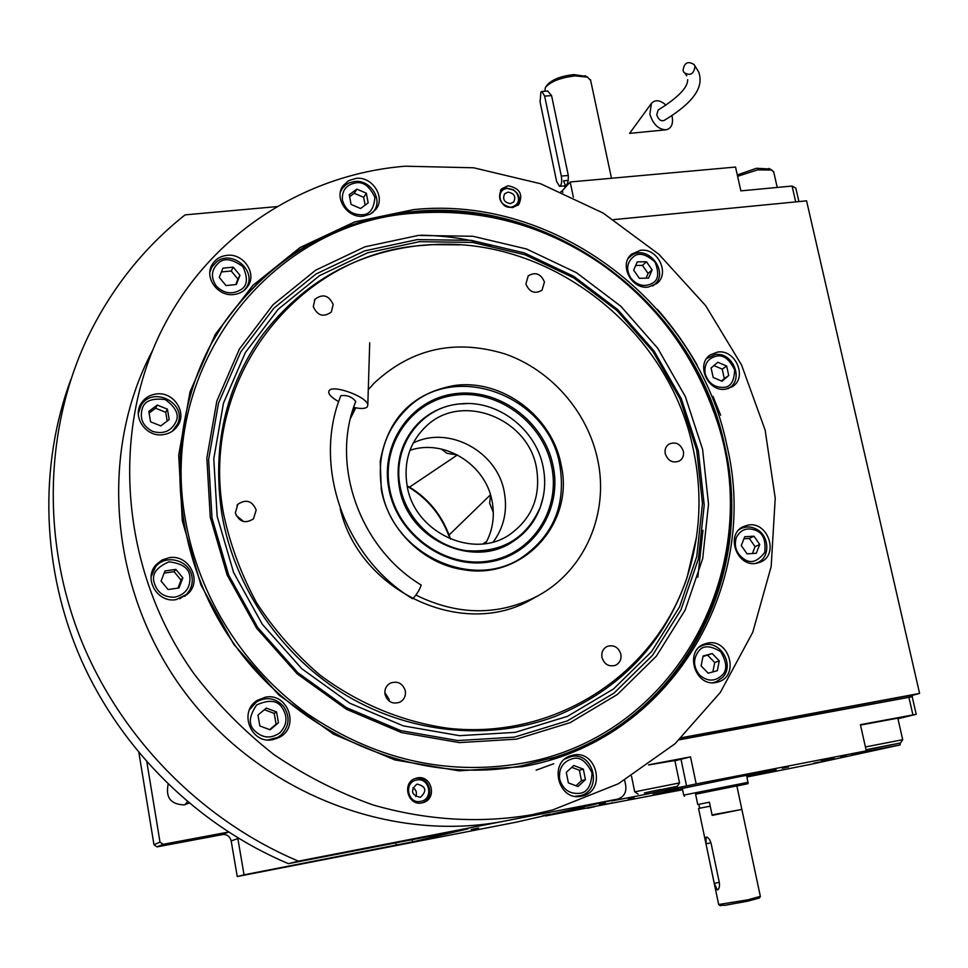 <?xml version="1.0" encoding="UTF-8"?>
<svg xmlns="http://www.w3.org/2000/svg" width="968" height="968" viewBox="0 0 968 968"><rect width="100%" height="100%" fill="white"/><g stroke="black" fill="none" stroke-linecap="round" stroke-linejoin="round"><path stroke-width="1.45" d="M486.819 541.209L483.032 543.883M450.628 539.14L449.043 535.05L490.486 494.793M504.304 492.167C507.631 510.644 503.977 527.233 493.305 541.899C503.977 527.233 507.631 510.644 504.304 492.167C497.491 451.584 448.704 424.976 413.179 443.066C448.704 424.976 497.491 451.584 504.304 492.167M912.122 695.399L919.6 693.427L806.574 200.848L613.712 219.615M277.259 206.571L185.106 214.872C144.014 247.445 111.598 288.174 87.858 337.058C45.278 426.61 41.14 537.954 80.199 637.646C119.742 737.12 201.211 820.174 298.434 861.145L617.947 799.036C623.936 796.833 626.538 792.332 625.727 785.508L624.663 780.244M681.545 737.713L919.6 693.427M515.932 822.231L617.33 799.181L515.932 822.231L237.245 876.536L231.183 840.938C229.9 836.243 226.863 834.101 222.071 834.513L228.448 832.093M70.918 379.311C38.575 466.37 41.467 569.547 81.481 660.418C121.98 751.059 198.355 825.74 288.416 863.662L298.434 861.145M478.615 828.051L471.392 829.528L478.615 828.051M550.018 814.149L542.709 815.649L550.018 814.149M288.416 863.662L467.786 828.898L412.755 841.833L244.045 874.818L237.862 838.578L231.183 840.938M237.245 876.536L244.045 874.818M457.319 455.008L409.561 487.098L407.165 486.009M237.704 837.877L237.862 838.578M223.644 834.38L157.046 846.879L163.156 844.314L228.412 832.069M168.166 784.298C165.431 797.571 170.792 804.432 184.21 804.892L189.062 803.101M157.046 846.879L153.972 844.725L160.01 842.112L146.858 762.058M160.01 842.112L163.156 844.314M184.852 804.759L187.453 801.746M153.972 844.725L138.92 752.801M409.948 450.314C444.239 438.504 485.803 464.507 492.107 501.267C494.914 516.38 492.724 530.476 485.561 543.556M559.637 779.083C562.771 789.343 569.341 794.099 579.336 793.349C587.128 792.744 591.351 785.943 592.029 772.96C586.39 761.187 579.856 756.444 572.427 758.73C562.892 761.659 558.633 768.435 559.637 779.083M575.065 796.277L580.389 795.66C603.016 790.396 593.711 751.313 571.168 756.54L564.913 759.009M583.341 769.149L573.782 765.494L566.292 772.355L568.385 782.894L577.981 786.536L585.434 779.651L583.341 769.149L579.396 770.25L571.761 767.346M585.434 779.651L581.478 780.704L579.396 770.25M575.972 785.774L581.478 780.704M342.454 200.267C345.334 209.802 351.771 214.642 361.766 214.775C369.546 214.86 373.926 209.052 374.906 197.351C369.558 186.243 363.145 181.415 355.679 182.892C346.108 184.767 341.692 190.563 342.454 200.267M372.329 212.875L373.648 211.351C383.34 199.807 370.417 179.419 354.736 181.5L349.533 182.734L345.879 184.779L342.273 188.47L340.434 191.954M366.327 193.201L356.877 189.123L349.242 194.725L351.094 204.429L360.568 208.507L368.179 202.881L366.327 193.201L363.653 197.327L354.252 193.273L349.617 196.686M356.877 189.123L354.252 193.273M365.142 205.119L363.653 197.327M705.127 373.6C708.153 382.917 714.227 387.515 723.35 387.394C730.465 387.297 734.24 381.465 734.651 369.909C729.315 359.104 723.278 354.506 716.514 356.139C707.85 358.233 704.051 364.053 705.127 373.6M727.791 388.737L729.303 387.878C744.259 379.19 732.474 351.565 715.158 354.591L706.616 358.584M726.653 366.037L717.857 362.262L711.117 367.973L713.186 377.484L722.007 381.259L728.735 375.524L726.653 366.037L722.225 369.135L713.936 365.577M728.735 375.524L724.294 378.573L722.225 369.135M721.438 381.005L724.294 378.573M500.42 190.406L506.155 187.949L513.427 189.74L516.997 192.995C519.864 197.194 520.191 201.308 517.977 205.349M507.317 188.506L513.548 190.043L516.61 192.838C520.385 200.219 518.558 205.022 511.128 207.225C499.258 208.798 495.265 189.123 507.317 188.506M510.39 203.607L513.706 201.997C516.15 196.625 514.262 193.322 508.055 192.124L504.679 193.769C502.295 199.154 504.195 202.433 510.39 203.607M414.703 778.72L415.575 778.526C429.477 775.283 435.818 798.298 422.242 802.835M416.688 780.039C429.707 777.098 433.882 799.399 420.669 801.371C407.601 804.372 403.45 781.938 416.688 780.039M419.894 797.245L420.741 797.027C427.057 790.795 425.956 786.512 417.462 784.165L416.494 784.419C410.299 790.699 411.436 794.97 419.894 797.245M412.961 787.637C416.264 789.84 417.196 792.828 415.744 796.567M421.54 245.485C297.902 254.052 197.92 379.759 223.681 514.48C230.396 545.408 241.443 574.968 256.81 603.197C274.464 630.12 295.494 654.041 319.888 674.962C358.354 703.712 402.664 722.007 448.462 728.311C556.539 740.157 656.026 672.978 687.183 576.807C700.457 535.449 702.538 493.123 693.403 449.842C669.553 330.645 551.845 236.712 431.825 244.698L421.54 245.485M459.776 244.856L430.917 244.638L420.596 245.424C355.788 252.527 303.153 282.269 262.703 334.625C225.205 387.043 211.653 447.264 222.059 515.279C234.982 588.846 282.329 657.32 347.149 695.907C412.15 734.24 490.921 741.004 555.995 716.09C620.887 689.095 664.568 642.982 687.026 577.751L696.5 537.216M381.283 489.397L380.206 461.494C387.817 418.321 412.622 392.996 454.609 385.482C502.211 378.803 552.147 416.264 561.089 464.749C574.944 522.877 523.216 580.534 463.382 569.68C423.669 564.114 388.325 529.653 381.283 489.397M522.006 557.483L520.881 558.185M463.382 569.68L445.909 565.251M368.288 389.668L374.108 383.183C411.521 348.371 455.311 338.667 505.465 354.082C551.349 370.26 587.709 411.993 597.679 459.739C609.332 513.246 584.95 570.66 537.688 595.949C498.629 615.987 458.033 615.708 415.913 595.102M355.776 407.843L350.525 418.321M533.477 598.297L532.158 599.023C463.805 639.969 359.443 592.271 340.24 508.708M354.603 407.601L352.485 411.122M525.89 283.975C529.423 292.215 534.796 294.308 541.995 290.243L544.452 281.99C540.858 273.69 535.449 271.645 528.238 275.844L525.89 283.975M313.281 306.614C317.504 315.798 323.53 317.601 331.346 312.011L333.173 304.497C328.866 295.228 322.804 293.486 314.987 299.269L313.281 306.614M235.345 512.883C239.205 522.018 245.243 524.003 253.471 518.848L256.181 510.015C252.2 500.771 246.09 498.859 237.85 504.28L235.345 512.883M385.01 694.334C387.587 701.909 392.548 704.522 399.893 702.175C404.164 699.707 405.979 695.931 405.326 690.886C402.664 683.202 397.618 680.637 390.189 683.19C386.111 685.695 384.381 689.422 385.01 694.334M601.951 657.429C604.31 664.375 608.799 667.012 615.406 665.331C619.774 663.116 621.589 659.402 620.863 654.211C618.443 647.168 613.906 644.567 607.239 646.394C603.004 648.645 601.237 652.323 601.951 657.429M665.246 453.714C668.053 461.07 672.82 463.478 679.536 460.925C682.791 458.687 684.073 455.456 683.36 451.221C680.504 443.804 675.7 441.432 668.948 444.106C665.79 446.345 664.556 449.551 665.246 453.714M243.706 521.607L236.107 515.375M384.828 692.58L389.063 699.271L389.245 701.147M413.602 209.608C556.007 194.628 698.339 304.424 726.956 445.752C760.909 585.906 671.018 741.04 522.381 766.692L458.965 770.83L394.835 759.916L333.621 734.216L278.844 694.963L233.748 644.277L200.957 585.059L182.311 520.76L178.705 455.117L190.031 391.834L215.307 334.335L252.781 285.463L300.128 247.481L354.699 221.914L413.602 209.608M413.07 211.629C554.761 196.673 696.44 305.936 724.887 446.563C755.016 574.145 684.594 715.509 556.116 756.867L521.244 765.87C415.538 785.931 294.683 734.627 229.791 637.779C164.754 541.015 164.076 411.86 223.245 323.941C270.423 257.415 333.706 219.99 413.07 211.629M697.819 577.231L702.974 530.234M491.454 245.509C468.318 238.987 444.784 235.551 420.886 235.2M536.127 770.165L553.744 763.74M152.206 351.19C98.252 453.278 109.541 591.968 185.009 692.568C260.44 793.191 390.987 843.527 504.86 821.033M720.64 415.211L712.98 396.348M697.154 365.009C685.78 345.152 672.542 326.615 657.453 309.385M507.958 185.759C519.84 188.082 523.422 194.374 518.715 204.635L512.423 207.66C500.637 205.434 496.995 199.19 501.497 188.929L507.958 185.759M417.256 777.933C431.522 774.63 437.548 798.503 423.415 802.52L421.915 802.908C407.855 806.235 401.563 782.858 415.308 778.478L417.256 777.933M531.759 814.766L552.776 809.913L618.358 783.765L675.023 743.763L720.386 692.338L752.765 632.273L771.169 566.546L775.223 498.169L765.131 430.058L741.573 365.021L705.66 305.646L658.905 254.294L603.137 213.057L540.555 183.738L473.642 167.779L405.132 166.206C310.619 173.829 220.643 227.601 170.937 313.281C109.239 418.031 116.45 565.808 194.52 674.49C217.739 704.535 244.202 731.227 273.908 754.568C305.089 775.658 338.062 792.429 372.837 804.892C426.344 820.307 479.317 823.599 531.759 814.766M640.489 250.301L631.608 254.124C618.516 264.385 631.414 289.795 648.354 287.048L656.752 283.576C670.352 273.557 657.659 247.651 640.489 250.301M717.542 352.086L710.403 354.796C695.339 364.125 707.85 392.403 725.649 389.16L732.268 386.74C747.84 377.714 735.571 348.94 717.542 352.086M748.107 525.092L743.279 526.616C725.153 534.542 736.914 567.454 756.444 563.316L760.654 562.045C779.325 554.555 767.89 521.05 748.107 525.092M707.717 643.079L704.305 644.047C683.977 650.992 695.036 687.28 716.102 682.476L718.776 681.762C739.734 675.374 729.073 638.372 707.717 643.079M573.262 755.1L570.89 755.705C548.118 762.01 558.403 801.722 581.466 796.18L582.857 795.853C606.44 790.396 596.748 749.655 573.262 755.1M265.389 697.202L257.476 700.275C238.092 711.42 250.954 744.586 272.819 739.661L279.292 737.386C300.128 727.198 287.992 692.301 265.389 697.202M169.11 557.713L161.958 560.061L156.114 564.731C142.986 578.38 157.336 603.354 176.2 599.603L188.058 593.674C202.627 580.473 188.639 553.974 169.11 557.713M156.187 394C149.689 394.908 144.704 398.005 141.231 403.305C131.842 416.954 146.18 437.512 163.108 434.656C169.122 433.809 173.853 431.026 177.301 426.307C187.768 412.828 173.611 391.193 156.187 394M226.899 255.358C220.51 256.121 215.67 259.085 212.379 264.264C203.728 277.211 217.715 296.898 233.881 294.526C239.882 293.776 244.529 291.053 247.82 286.334C257.27 273.508 243.44 253.035 226.899 255.358M356.115 178.378L348.71 180.617L343.132 185.65C333.657 197.799 347.294 218.441 363.327 216.203L370.381 214.097L375.802 209.475C385.905 197.472 372.438 176.224 356.115 178.378M138.872 408.956L139.779 407.903M175.765 428.231L176.128 426.9M153.186 569.111L155.001 567.514M186.727 594.884L187.852 592.767M254.463 702.623L256.895 701.643M276.546 738.644L278.506 736.89M216.312 286.104C223.862 293.57 231.993 294.792 240.693 289.771C247.469 285.863 248.195 278.143 242.859 266.636C232.368 258.916 224.261 257.669 218.562 262.897C211.254 269.612 210.504 277.344 216.312 286.104M244.118 290.376L245.969 288.065C257.984 271.863 232.501 249.018 216.626 261.796L211.956 266.865L209.874 272.141M233.252 267.144L222.906 268.172L219.264 277.38L225.992 285.56L236.349 284.507L239.955 275.299L233.252 267.144L231.231 270.979L221.406 271.96M239.955 275.299L237.91 279.087L231.231 270.979M235.756 284.568L237.91 279.087M152.69 431.413C163.217 434.402 170.9 431.329 175.74 422.181C179.528 415.054 176.043 407.528 165.31 399.602C152.085 397.884 144.389 400.921 142.236 408.738C139.489 418.769 142.974 426.331 152.69 431.413M172.389 431.159L177.737 423.73C187.114 402.785 152.327 385.445 141.025 405.531L138.327 413.384M157.239 405.072L148.818 411.388L150.584 421.818L160.785 425.896L169.194 419.543L167.416 409.149L157.239 405.072L155.606 408.23L149.108 413.094M167.416 409.149L165.709 412.295L155.606 408.23M167.21 421.044L165.709 412.295M174.966 597.135C185.553 594.376 190.514 587.612 189.849 576.843C189.353 568.446 182.407 563.436 169.013 561.839C156.731 567.139 151.734 573.891 154.021 582.095C156.985 592.585 163.967 597.607 174.966 597.135M179.758 598.756L186.437 594.34C191.095 589.427 192.947 583.619 191.979 576.928C189.909 560.424 166.181 553.551 155.775 566.558L151.093 576.746M152.23 571.35L152.799 570.672M164.971 570.963L161.075 581.054L168.105 589.56L178.995 587.951L182.855 577.872L175.849 569.39L164.971 570.963M175.849 569.39L174.083 571.664L164.149 573.116M182.855 577.872L181.04 580.098L174.083 571.664M177.979 588.108L181.04 580.098M279.764 732.909C287.254 725.032 287.968 716.538 281.918 707.414C277.211 700.275 268.801 699.453 256.677 704.958C249.042 715.981 248.304 724.512 254.439 730.525C262.316 738.209 270.762 739.007 279.764 732.909M267.942 739.927L277.574 737.447L280.914 735.148C289.553 726.181 290.364 716.501 283.358 706.108C275.469 697.952 266.563 696.524 256.629 701.812L249.466 709.786M257.96 715.086L259.86 725.976L270.132 729.811L278.469 722.781L276.558 711.928L266.321 708.08L257.96 715.086M276.558 711.928L274.21 713.392L264.385 709.701M278.469 722.781L276.098 724.185L274.21 713.392M269.649 729.642L276.098 724.185M630.725 278.01C637.15 285.56 644.313 287.351 652.226 283.37C658.397 280.272 659.329 273.157 655.021 262.038C645.983 254.039 638.844 252.237 633.58 256.641C626.853 262.292 625.897 269.419 630.725 278.01M652.71 285.971L653.957 285.052C670.171 272.903 647.943 243.67 631.487 255.504L628.171 258.468M646.467 261.759L637.246 261.88L633.665 270.145L639.34 278.288L648.572 278.131L652.117 269.866L646.467 261.759L642.45 265.389L635.686 265.486M652.117 269.866L648.088 273.448L642.45 265.389M646.055 278.167L648.088 273.448M736.261 537.651C733.744 546.896 736.6 554.192 744.828 559.577C751.265 563.751 757.896 561.343 764.744 552.341C765.99 540.507 763.147 533.235 756.19 530.524C747.272 527.028 740.629 529.399 736.261 537.651M755.355 563.449L757.654 562.614C770.649 557.35 769.536 535.219 756.044 528.952C750.878 526.423 745.856 526.302 740.968 528.601L738.923 529.835M759.723 544.464L753.963 536.199L744.755 536.732L741.282 545.565L747.066 553.853L756.286 553.285L759.723 544.464L755.064 546.678L749.329 538.45L743.956 538.765M753.963 536.199L749.329 538.45M752.39 553.527L755.064 546.678M699.646 675.107C707.39 681.617 714.795 681.714 721.874 675.422C727.391 670.509 727.004 662.596 720.7 651.682C710.294 645.329 702.901 645.196 698.521 651.295C692.906 659.111 693.282 667.049 699.646 675.107M712.678 682.73L715.909 681.944L722.6 677.431C735.644 664.23 718.631 638.057 702.018 645.729L699.428 647.048M712.194 653.545L703.095 656.026L701.098 665.863L708.201 673.208L717.3 670.691L719.272 660.866L712.194 653.545L702.998 656.51M719.272 660.866L714.735 662.511L707.681 655.227M712.835 671.925L714.735 662.511M185.566 520.602C198.67 596.336 243.537 667.86 306.88 713.476C374.374 759.323 445.837 775.973 521.256 763.425C683.081 736.007 770.359 554.773 712.521 408.617C690.317 349.194 653.303 301.06 601.491 264.203C544.306 225.036 481.761 208.035 413.844 213.226C272.71 222.108 156.477 365.251 185.566 520.602M550.126 758.791L555.342 757.109C697.807 711.625 765.627 544.524 712.968 409.004C690.62 349.23 653.388 300.806 601.273 263.744C543.738 224.334 480.806 207.225 412.489 212.44C333.198 220.789 269.987 258.202 222.846 324.655L212.101 342.261M418.188 235.442L364.912 246.828L315.665 270.193L273.036 304.738L239.411 349.037L216.844 401.03L206.849 458.094L210.262 517.19L227.141 575.028L256.677 628.293L297.249 673.909L346.496 709.314L401.575 732.595L459.316 742.613L516.513 739.141L570.128 722.66L617.487 694.419L656.365 656.171L685.138 610.094L702.695 558.584L708.528 504.171L702.599 449.37L685.368 396.638L657.72 348.262L620.911 306.336L576.529 272.722L526.459 248.957L472.892 236.265L418.188 235.442M514.359 737.144L457.864 740.556L400.849 730.646L346.483 707.656L297.866 672.712L257.815 627.675L228.666 575.089L211.992 518.001L208.604 459.643L218.466 403.293L240.742 351.929L273.932 308.151L316.028 273.992L364.67 250.869L417.305 239.592L471.368 240.367L524.305 252.89L573.794 276.352L617.669 309.566L654.053 350.985L681.363 398.804L698.376 450.919L704.208 505.066L698.412 558.839L681.036 609.731L652.577 655.251L614.135 693.015L567.333 720.894L514.359 737.144M419.398 241.685L367.501 252.829L319.549 275.65L278.07 309.361L245.376 352.534L223.463 403.172L213.783 458.735L217.147 516.246L233.603 572.511L262.352 624.336L301.81 668.731L349.726 703.191L403.305 725.879L459.498 735.68L515.194 732.352L567.417 716.368L613.567 688.926L651.5 651.706L679.584 606.839L696.742 556.648L702.465 503.614L696.718 450.18L679.947 398.755L652.989 351.565L617.088 310.68L573.794 277.913L524.958 254.766L472.723 242.436L419.398 241.685M458.251 404.092C420.088 407.927 391.883 447.156 400.183 486.807C406.221 519.138 434.523 546.339 466.503 550.683C501.726 553.079 526.314 538.607 540.265 507.256C544.911 494.394 545.879 481.048 543.169 467.205C536.236 429.429 497.951 399.832 460.732 403.825L458.251 404.092M467.653 403.547L457.767 404.079C443.562 405.955 431.159 411.606 420.572 421.032C402.313 438.625 395.259 460.671 399.421 487.194C407.359 538.849 472.856 569.535 513.137 541.427L513.101 541.451M418.491 423.004C401.381 440.815 395.053 462.595 399.518 488.344C408.133 539.491 473.049 569.353 513.004 541.511L513.137 541.427C525.769 533.186 534.784 521.958 540.156 507.74L543.254 496.693M536.514 468.125C528.467 418.309 461.736 392.076 426.561 425.884C409.827 441.759 403.353 461.748 407.141 485.851C414.34 532.545 473.727 560.121 509.967 534.372C532.122 518.328 540.967 496.233 536.514 468.125M381.973 490.933C392.5 553.769 471.694 591.024 521.328 557.895C553.744 535.522 566.498 504.195 559.601 463.926C547.452 395.198 454.379 360.483 406.741 408.859C384.695 430.929 376.443 458.287 381.973 490.933M389.051 489.856C397.945 535.655 445.897 569.644 489.856 561.851C533.973 554.737 562.88 509.095 552.922 464.942C543.592 420.693 498.133 387.539 454.573 393.77C410.88 399.336 379.492 444.155 389.051 489.856M551.433 465.402C561.246 508.938 532.739 553.938 489.239 560.944C445.897 568.615 398.647 535.11 389.874 489.965C380.448 444.929 411.388 400.74 454.464 395.234C497.407 389.075 542.249 421.758 551.433 465.402M513.004 541.511L513.996 540.87M493.305 512.35L489.626 503.336L490.534 494.987M457.549 454.972L446.962 453.326L441.178 448.983M798.903 201.598L795.829 188.155L792.078 186.037L740.871 190.877L735.535 167.053L570.188 181.984L573.371 197.182M795.708 201.913L792.078 186.037M561.271 191.761L562.432 190.623L562.807 192.426M570.188 181.984L562.432 190.623M737.604 176.309L757.581 169.872L771.762 170.041L773.771 172.195M737.301 174.954L756.456 168.275L769.899 169.001M682.452 789.053L653.097 794.413L739.274 776.711L776.203 769.887L746.921 776.239M679.33 739.806L912.183 696.718L916.212 714.311L860.419 724.669L866.287 750.865L851.9 754.108L868.115 751.12L867.788 749.643M821.045 760.679L834.029 758.005L821.045 760.679M665.185 790.989L677.806 788.4L665.185 790.989M612.393 802.823L600.922 805.17L612.393 802.823M759.541 774.158L747.756 776.578L759.541 774.158M611.716 800.451L545.541 815.504M648.766 764.793L690.523 756.879L696.186 783.923L866.287 750.865M908.843 697.045L912.885 714.723M916.212 714.311L897.953 718.752M747.078 776.977L812.588 763.958L900.24 744.876L899.853 743.158M682.597 789.755L587.274 807.856M788.496 766.934L782.241 768.217L788.496 766.934M634.088 797.801L628.268 798.999L634.088 797.801M819.642 761.997L813.701 763.22L819.642 761.997M584.188 807.844L578.501 809.006L584.188 807.844M846.661 756.105L840.502 757.375L846.661 756.105M605.411 803.053L599.519 804.263L605.411 803.053M545.625 815.951L594.739 806.489M587.358 808.316L594.775 806.646M900.24 744.876L868.115 751.12M696.186 783.923L646.878 794.135L646.563 792.598M611.824 800.947L646.878 794.135M674.853 760.521L648.56 764.938M674.902 760.775L690.523 756.879M897.82 718.171L860.504 725.056M911.07 696.827L912.376 696.488L912.062 695.133L681.145 738.1M912.376 696.488L909.956 696.936M644.325 793.034L677.322 786.306L644.325 793.034M674.756 760.061L679.536 782.918L634.705 791.848L631.511 776.179M660.66 789.489L645.293 792.719L660.66 789.489M866.082 749.958L900.603 742.952L866.033 749.74M902.708 739.709L865.416 746.957M891.661 744.658L869.917 749.026L891.661 744.658M568.276 180.399L563.545 180.822L565.481 185.796C567.514 184.803 568.458 181.355 568.301 175.462L551.578 95.59L547.682 91.052M544.827 91.258L545.395 87.459C550.816 81.433 560.738 77.585 575.161 75.903L587.552 77.138L590.686 80.562M545.819 86.878L547.247 84.918C552.111 79.521 560.98 76.073 573.867 74.572L586.39 76.484M741.355 809.514L712.17 815.395L741.379 809.49M741.355 809.526L712.061 814.875L709.399 802.218L698.835 804.311L699.658 808.22L698.569 808.437L710.234 806.163L712.17 815.395M748.228 782.301L683.71 795.103L682.246 788.085M736.89 786.028L748.034 783.669L746.715 775.271M709.399 802.218L698.835 804.311M736.866 785.907L695.581 794.099L697.759 804.529M748.034 783.669L695.605 794.22M540.894 92.081L541.911 91.476L544.645 96.122L561.319 176.079C562.166 181.923 561.573 185.348 559.528 186.34L556.612 181.439L540.071 101.979L540.894 92.081M560.883 191.591L561.73 191.349M694.963 66.538L694.092 64.541C687.885 60.742 684.195 62.69 683.033 70.398L683.952 72.467C690.16 76.182 693.826 74.209 694.963 66.538M687.679 79.642C687.825 87.543 677.975 97.671 658.119 110.025L656.752 114.841C658.373 119.451 660.769 121.351 663.939 120.54C703.01 97.09 701.655 81.276 698.848 72.297L694.092 64.541M665.984 105.137C660.212 99.97 655.372 99.365 651.452 103.346L649.843 114.139C653.061 124.315 658.482 129.53 666.129 129.797C671.381 128.441 673.389 123.977 672.131 116.402L671.961 115.652M421.08 584.987L421.189 585.047C419.858 589.343 417.111 593.868 412.937 598.623L412.489 598.684C344.439 557.592 312.386 465.765 340.724 396.021L340.893 395.67C347.222 394.896 352.171 396.856 355.752 401.551L355.667 401.768M353.671 407.383C360.689 408.956 365.226 408.798 367.271 406.911L367.816 405.011C367.731 397.074 332.944 384.151 329.132 390.661L329.072 390.733C327.692 393.589 330.899 397.231 338.679 401.659M705.999 843.83L714.275 883.397L717.324 889.967C719.067 889.241 719.744 886.87 719.381 882.876L711.032 843.08C709.701 839.147 708.08 837.151 706.156 837.066L705.999 843.83L710.972 842.813M759.372 898.014L747.695 901.184L724.391 905.407L720.301 904.62L720.41 905.709L718.788 904.632M760.352 896.38L747.949 899.804L718.631 904.523M723.253 905.092L720.41 905.709M699.658 808.22L710.234 806.163M449.043 535.05C441.36 514.565 428.195 498.58 409.561 487.098M412.755 841.833L411.763 839.68M396.541 845.125L395.488 842.85M686.578 786.076L681.012 759.335M544.645 96.122L551.578 95.59M561.319 176.079L568.301 175.462M714.275 883.397L719.26 882.344M448.874 535.982C441.118 515.012 427.687 498.714 408.605 487.073M576.989 796.482L579.348 795.914M566.474 757.847L568.906 757.121M372.934 212.416L373.648 211.351M340.591 191.216L341.244 190.164M728.178 388.628L729.303 387.878M706.858 358.257L707.91 357.482M380.279 462.329L380.206 461.494M532.158 599.023L537.688 595.949M687.171 576.819L687.026 577.751M431.813 244.698L430.917 244.638M314.987 299.269L314.346 300.225M237.85 504.28L236.966 505.381M500.976 189.571L501.497 188.929M422.786 802.702L423.415 802.52M631.608 254.124L630.942 254.741M582.857 795.853L581.768 796.12M257.476 700.275L256.496 700.941M156.114 564.731L153.9 567.805M141.231 403.305L139.537 406.754M212.379 264.264L211.084 266.878M343.132 185.65L342.055 187.405M222.846 324.667L223.245 323.941M555.305 757.121L556.116 756.867M245.194 289.444L245.969 288.065M210.044 270.738L210.709 269.382M174.651 429.356L175.644 427.602M184.658 596.421L186.437 594.34M252.696 704.498L255.697 702.453M274.113 739.395L277.574 737.447M653.073 285.814L653.957 285.052M628.353 258.129L629.176 257.367M755.947 563.388L757.654 562.614M739.334 529.423L740.968 528.601M700.13 646.467L702.018 645.729M713.585 682.73L715.437 682.101M426.561 425.884L423.028 429.296M777.231 187.441L773.614 171.505M768.858 168.42L771.762 170.041M677.322 786.306L679.536 782.918M638.081 794.099L634.742 791.848M897.723 717.748L902.696 739.673L900.603 742.952M564.574 185.88L564.973 187.792M590.492 79.678L611.486 178.257M584.95 75.685L587.552 77.138M741.754 808.897L736.854 785.895M684.449 796.289L683.723 795.103M547.876 91.028L541.911 91.476M566.885 185.674L559.686 186.328M651.113 103.818L629.599 133.366L665.44 129.869M685.223 73.713L686.748 75.806M369.716 342.805L367.816 405.011M421.189 585.047C359.309 547.743 330.257 464.059 355.752 401.551M759.299 898.11L760.328 896.537M698.569 808.449L718.655 904.487M741.863 809.43L760.376 896.489"/></g></svg>
